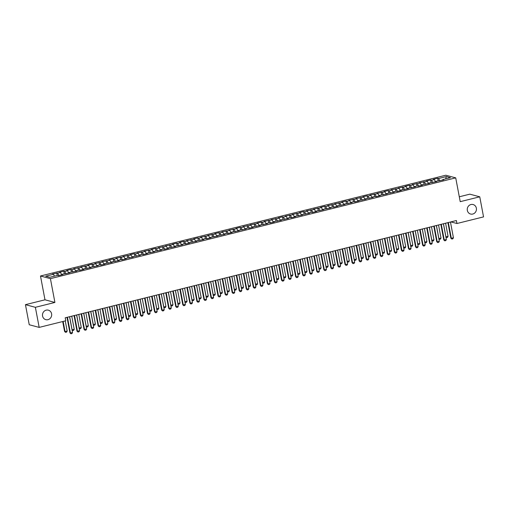 <?xml version="1.0" encoding="UTF-8"?>
<svg xmlns="http://www.w3.org/2000/svg" width="509" height="509" viewBox="0 0 509 509"><rect width="100%" height="100%" fill="white"/><g stroke="black" fill="none" stroke-linecap="round" stroke-linejoin="round"><path stroke-width="0.76" d="M51.594 313.786A4.912 4.581 -75.1 0 1 45.816 319.658A4.912 4.581 -75.1 0 1 42.565 316.032A4.912 4.581 -75.1 0 1 48.342 310.166A4.912 4.581 -75.1 0 1 51.594 313.786M476.36 208.168A4.912 4.581 -75.1 0 1 470.583 214.034A4.912 4.581 -75.1 0 1 467.332 210.414A4.912 4.581 -75.1 0 1 473.109 204.542A4.912 4.581 -75.1 0 1 476.36 208.168M25.45 304.668L35.376 307.309L54.915 302.448L44.989 299.807L25.45 304.668L29.242 324.748L39.174 327.395L65.763 320.778L65.203 317.807L456.395 220.531L456.955 223.508L483.55 216.891L479.758 196.811L469.826 194.171L459.296 196.786M44.989 299.807L40.491 275.999L445.795 175.223L455.72 177.864L50.416 278.646L40.491 275.999M445.674 178.869L446.361 176.572L438.605 178.5L437.651 178.245L433.42 179.302L434.368 179.55L431.549 180.256L430.595 180.001L426.364 181.051L427.318 181.306L419.314 182.807L420.262 183.062L412.258 184.563L413.213 184.812L410.388 185.518L409.433 185.263L405.202 186.313L406.157 186.568L398.153 188.069L399.101 188.324L391.097 189.825L392.051 190.073L389.226 190.78L388.278 190.525L384.041 191.575L384.995 191.829L376.991 193.331L377.939 193.585L369.935 195.087L370.889 195.335L368.064 196.041L367.116 195.787L362.885 196.837L363.833 197.091L355.829 198.593L356.784 198.847L348.773 200.349L349.728 200.597L346.909 201.303L345.955 201.049L341.724 202.098L342.672 202.353L334.668 203.854L335.622 204.109L327.611 205.611L328.566 205.859L325.747 206.565L324.793 206.31L320.562 207.36L321.51 207.615L313.506 209.116L314.46 209.371L306.456 210.872L307.404 211.12L304.586 211.827L303.631 211.572L299.4 212.622L300.355 212.877L292.344 214.378L293.299 214.633L285.294 216.134L286.243 216.382L283.424 217.088L282.47 216.834L278.238 217.884L279.193 218.138L271.182 219.64L272.137 219.894L264.133 221.396L265.081 221.644L262.262 222.35L261.308 222.096L257.077 223.146L258.031 223.4L250.027 224.902L250.975 225.156L242.971 226.658L243.926 226.906L241.101 227.612L240.146 227.358L235.915 228.407L236.87 228.662L228.865 230.163L229.813 230.418L221.809 231.919L222.764 232.168L219.939 232.874L218.991 232.619L214.753 233.669L215.708 233.924L207.704 235.425L208.652 235.68L200.648 237.181L201.602 237.429L198.777 238.136L197.829 237.881L193.592 238.931L194.546 239.185L186.542 240.687L187.497 240.942L184.672 241.641L183.717 241.387L179.486 242.443L180.441 242.691L177.616 243.397L176.668 243.143L172.436 244.193L173.384 244.447L165.38 245.949L166.335 246.203L158.324 247.705L159.279 247.953L156.46 248.659L155.506 248.405L151.275 249.455L152.223 249.709L144.219 251.211L145.173 251.465L137.163 252.967L138.117 253.215L135.299 253.921L134.344 253.667L130.113 254.716L131.067 254.971L123.057 256.472L124.011 256.727L116.007 258.228L116.955 258.477L114.137 259.183L113.183 258.928L108.951 259.978L109.906 260.233L101.895 261.734L102.85 261.989L94.846 263.49L95.794 263.738L92.975 264.445L92.021 264.19L87.79 265.24L88.744 265.494L80.734 266.996L81.688 267.25L73.684 268.752L74.638 269L71.814 269.706L70.859 269.452L66.628 270.502L67.582 270.756L64.758 271.456L63.81 271.208L59.578 272.258L60.526 272.512L52.522 274.014L53.477 274.262L54.425 276.158M446.361 176.572L450.49 177.673L442.735 179.601L442.639 180.116M53.477 274.262L45.715 276.196L49.844 277.29L57.606 275.363L58.56 275.617L62.792 274.567L61.837 274.313L69.841 272.811L68.893 272.557L76.897 271.055L75.943 270.801L78.768 270.101L79.716 270.355L83.953 269.306L82.999 269.051L91.003 267.549L90.055 267.295L98.059 265.793L97.104 265.539L99.929 264.839L100.877 265.094L105.115 264.044L104.16 263.789L112.165 262.288L111.21 262.033L119.221 260.532L118.266 260.277L121.091 259.577L122.039 259.832L126.27 258.782L125.322 258.527L133.326 257.026L132.372 256.771L140.382 255.27L139.428 255.015L142.246 254.315L143.201 254.57L147.432 253.52L146.484 253.266L154.488 251.764L153.533 251.51L161.544 250.008L160.589 249.754L163.408 249.054L164.362 249.308L168.594 248.258L167.646 248.004L175.65 246.502L174.695 246.248L182.699 244.746L181.751 244.492L184.57 243.792L185.524 244.046L189.755 242.997L188.801 242.742L196.811 241.241L195.857 240.986L203.861 239.484L202.913 239.23L205.731 238.53L206.686 238.785L210.917 237.735L209.963 237.48L217.973 235.979L217.019 235.724L225.023 234.223L224.075 233.968L226.893 233.268L227.847 233.523L232.079 232.473L231.124 232.219L239.128 230.717L238.18 230.462L246.184 228.961L245.23 228.706L248.055 228.007L249.009 228.261L253.24 227.211L252.286 226.957L260.29 225.455L259.342 225.201L267.346 223.699L266.392 223.445L269.216 222.745L270.164 222.999L274.402 221.949L273.448 221.695L281.452 220.193L280.504 219.939L288.508 218.437L287.553 218.183L290.378 217.483L291.326 217.737L295.557 216.688L294.609 216.433L302.613 214.932L301.659 214.677L309.669 213.176L308.715 212.921L311.533 212.221L312.488 212.476L316.719 211.426L315.771 211.171L323.775 209.67L322.821 209.415L330.831 207.914L329.877 207.659L332.695 206.959L333.649 207.214L337.881 206.164L336.933 205.91L344.937 204.408L343.982 204.154L351.986 202.652L351.038 202.397L353.857 201.698L354.811 201.952L359.042 200.902L358.088 200.648L366.098 199.146L365.144 198.892L373.148 197.39L372.2 197.136L375.018 196.436L375.973 196.69L380.204 195.641L379.25 195.386L387.26 193.884L386.306 193.63L394.31 192.128L393.362 191.874L396.18 191.174L397.135 191.429L401.366 190.379L400.411 190.124L408.422 188.623L407.467 188.368L415.471 186.867L414.517 186.612L417.342 185.912L418.296 186.167L422.527 185.117L421.573 184.862L429.577 183.361L428.629 183.106L436.633 181.605L435.679 181.35L443.689 179.855L442.735 179.601M57.708 273.212L58.872 275.541M60.526 272.512L61.697 274.835M64.758 271.456L65.928 273.785M67.582 270.756L68.747 273.085M61.837 274.313L61.742 274.828M71.814 269.706L72.978 272.029M74.638 269L75.803 271.329M68.893 272.557L68.791 273.072M78.87 267.95L80.034 270.279M81.688 267.25L82.859 269.573M75.943 270.801L75.847 271.316M85.919 266.194L87.09 268.523M88.744 265.494L89.908 267.823M82.999 269.051L82.903 269.566M92.975 264.445L94.14 266.767M95.794 263.738L96.965 266.067M90.055 267.295L89.953 267.81M100.031 262.689L101.196 265.017M102.85 261.989L104.014 264.311M97.104 265.539L97.009 266.054M107.081 260.932L108.252 263.261M109.906 260.233L111.07 262.561M104.16 263.789L104.065 264.305M114.137 259.183L115.301 261.505M116.955 258.477L118.126 260.805M111.21 262.033L111.115 262.549M121.187 257.427L122.357 259.755M124.011 256.727L125.176 259.049M118.266 260.277L118.171 260.793M128.243 255.671L129.407 257.999M131.067 254.971L132.232 257.299M125.322 258.527L125.22 259.043M135.299 253.921L136.463 256.243M138.117 253.215L139.288 255.543M132.372 256.771L132.276 257.287M142.348 252.165L143.519 254.494M145.173 251.465L146.338 253.787M139.428 255.015L139.332 255.531M149.404 250.409L150.569 252.738M152.223 249.709L153.394 252.038M146.484 253.266L146.382 253.781M156.46 248.659L157.625 250.982M159.279 247.953L160.443 250.282M153.533 251.51L153.438 252.025M163.51 246.903L164.681 249.232M166.335 246.203L167.499 248.526M160.589 249.754L160.494 250.269M170.566 245.147L171.73 247.476M173.384 244.447L174.555 246.776M167.646 248.004L167.544 248.519M177.616 243.397L178.786 245.72M180.441 242.691L181.605 245.02M174.695 246.248L174.6 246.763M184.672 241.641L185.836 243.97M187.497 240.942L188.661 243.264M181.751 244.492L181.649 245.007M191.728 239.885L192.892 242.214M194.546 239.185L195.717 241.514M188.801 242.742L188.705 243.257M198.777 238.136L199.948 240.458M201.602 237.429L202.767 239.758M195.857 240.986L195.761 241.501M205.833 236.38L206.998 238.708M208.652 235.68L209.823 238.002M202.913 239.23L202.811 239.745M212.889 234.624L214.054 236.952M215.708 233.924L216.872 236.252M209.963 237.48L209.867 237.996M219.939 232.874L221.11 235.196M222.764 232.168L223.928 234.496M217.019 235.724L216.923 236.24M226.995 231.118L228.159 233.446M229.813 230.418L230.984 232.74M224.075 233.968L223.973 234.484M234.045 229.362L235.215 231.69M236.87 228.662L238.034 230.991M231.124 232.219L231.029 232.734M241.101 227.612L242.265 229.934M243.926 226.906L245.09 229.235M238.18 230.462L238.078 230.978M248.157 225.856L249.321 228.185M250.975 225.156L252.146 227.478M245.23 228.706L245.134 229.222M255.206 224.1L256.377 226.429M258.031 223.4L259.196 225.729M252.286 226.957L252.19 227.472M262.262 222.35L263.427 224.673M265.081 221.644L266.252 223.973M259.342 225.201L259.24 225.716M269.318 220.594L270.483 222.923M272.137 219.894L273.301 222.217M266.392 223.445L266.296 223.96M276.368 218.838L277.539 221.167M279.193 218.138L280.357 220.467M273.448 221.695L273.352 222.21M283.424 217.088L284.588 219.411M286.243 216.382L287.413 218.711M280.504 219.939L280.402 220.454M290.474 215.332L291.644 217.661M293.299 214.633L294.463 216.955M287.553 218.183L287.458 218.698M297.53 213.576L298.694 215.905M300.355 212.877L301.519 215.205M294.609 216.433L294.507 216.949M304.586 211.827L305.75 214.149M307.404 211.12L308.575 213.449M301.659 214.677L301.563 215.192M311.635 210.071L312.806 212.399M314.46 209.371L315.625 211.693M308.715 212.921L308.619 213.436M318.691 208.315L319.856 210.643M321.51 207.615L322.681 209.943M315.771 211.171L315.669 211.687M325.747 206.565L326.912 208.887M328.566 205.859L329.73 208.187M322.821 209.415L322.725 209.931M332.797 204.809L333.968 207.138M335.622 204.109L336.786 206.431M329.877 207.659L329.781 208.175M339.853 203.053L341.017 205.381M342.672 202.353L343.842 204.682M336.933 205.91L336.831 206.425M346.909 201.303L348.073 203.625M349.728 200.597L350.892 202.926M343.982 204.154L343.887 204.669M353.959 199.547L355.129 201.876M356.784 198.847L357.948 201.17M351.038 202.397L350.936 202.913M361.015 197.791L362.179 200.12M363.833 197.091L365.004 199.42M358.088 200.648L357.992 201.163M368.064 196.041L369.235 198.364M370.889 195.335L372.054 197.664M365.144 198.892L365.048 199.407M375.12 194.285L376.285 196.614M377.939 193.585L379.11 195.908M372.2 197.136L372.098 197.651M382.176 192.529L383.341 194.858M384.995 191.829L386.159 194.158M379.25 195.386L379.154 195.901M389.226 190.78L390.397 193.102M392.051 190.073L393.215 192.402M386.306 193.63L386.21 194.145M396.282 189.024L397.446 191.352M399.101 188.324L400.271 190.646M393.362 191.874L393.26 192.389M403.338 187.267L404.502 189.596M406.157 186.568L407.321 188.896M400.411 190.124L400.316 190.64M410.388 185.518L411.558 187.84M413.213 184.812L414.377 187.14M407.467 188.368L407.365 188.884M417.444 183.762L418.608 186.09M420.262 183.062L421.433 185.384M414.517 186.612L414.421 187.127M424.493 182.006L425.664 184.334M427.318 181.306L428.483 183.634M421.573 184.862L421.477 185.378M431.549 180.256L432.714 182.578M434.368 179.55L435.539 181.878M428.629 183.106L428.527 183.622M438.605 178.5L439.77 180.829M435.679 181.35L435.583 181.866M35.376 307.309L39.174 327.395M455.72 177.864L460.219 201.666L479.758 196.811M54.915 302.448L50.416 278.646M450.904 221.899L456.955 223.508M437.651 178.245L438.122 180.746M430.595 180.001L431.072 182.502M423.545 181.758L424.016 184.252M416.489 183.507L416.96 186.008M409.433 185.263L409.91 187.764M402.384 187.019L402.854 189.513M395.328 188.769L395.798 191.269M388.278 190.525L388.749 193.026M381.222 192.281L381.693 194.775M374.166 194.031L374.643 196.531M367.116 195.787L367.587 198.287M360.06 197.543L360.531 200.037M353.004 199.293L353.481 201.793M345.955 201.049L346.425 203.549M338.899 202.805L339.369 205.299M331.849 204.554L332.32 207.055M324.793 206.31L325.264 208.811M317.737 208.066L318.214 210.561M310.687 209.816L311.158 212.317M303.631 211.572L304.102 214.073M296.575 213.328L297.052 215.822M289.526 215.078L289.996 217.578M282.47 216.834L282.94 219.334M275.42 218.59L275.891 221.084M268.364 220.34L268.835 222.84M261.308 222.096L261.785 224.596M254.258 223.852L254.729 226.346M247.202 225.602L247.673 228.102M240.146 227.358L240.623 229.858M233.097 229.114L233.567 231.608M226.041 230.863L226.511 233.364M218.991 232.619L219.462 235.12M211.935 234.375L212.406 236.87M204.879 236.125L205.356 238.626M197.829 237.881L198.3 240.382M190.773 239.637L191.244 242.131M183.717 241.387L184.194 243.887M176.668 243.143L177.138 245.643M169.612 244.899L170.082 247.393M162.562 246.649L163.033 249.149M155.506 248.405L155.977 250.905M148.45 250.161L148.927 252.655M141.4 251.91L141.871 254.411M134.344 253.667L134.815 256.167M127.288 255.423L127.765 257.917M120.239 257.172L120.709 259.673M113.183 258.928L113.653 261.429M106.133 260.684L106.604 263.178M99.077 262.434L99.548 264.934M92.021 264.19L92.492 266.691M84.971 265.946L85.442 268.44M77.915 267.696L78.386 270.196M70.859 269.452L71.336 271.952M63.81 271.208L64.28 273.702M56.754 272.958L57.224 275.458M450.452 222.007L453.43 237.76L452.883 238.804L451.827 239.065L450.834 238.155L447.901 222.643M453.43 237.76L451.318 238.282L448.34 222.535M451.827 239.065L450.834 238.155M445.871 236.838L448.066 236.329L445.591 223.216M448.066 236.329L447.519 237.379L446.463 237.639L445.941 237.188M443.473 223.744L445.948 236.857L446.463 237.639M443.403 223.763L446.38 239.51L445.833 240.56L444.771 240.821L443.778 239.911L440.845 224.399M446.38 239.51L444.262 240.038L441.284 224.291M444.771 240.821L443.778 239.911M436.347 225.519L439.324 241.266L438.777 242.309L437.721 242.577L436.722 241.667L433.795 226.149M439.324 241.266L437.206 241.794L434.234 226.041M437.721 242.577L436.722 241.667M438.815 238.587L441.01 238.085L438.535 224.972M441.01 238.085L440.463 239.128L439.407 239.395L438.885 238.944M436.417 225.5L438.898 238.613L439.407 239.395M431.766 240.343L433.961 239.841L431.479 226.728M433.961 239.841L433.413 240.884L432.351 241.145L431.829 240.693M429.367 227.249L431.842 240.363L432.351 241.145M429.297 227.268L432.268 243.022L431.721 244.066L430.665 244.326L429.672 243.417L426.739 227.905M432.268 243.022L430.156 243.544L427.178 227.797M430.665 244.326L429.672 243.417M422.241 229.025L425.219 244.772L424.671 245.822L423.609 246.082L422.616 245.173L419.683 229.661M425.219 244.772L423.1 245.3L420.122 229.553M423.609 246.082L422.616 245.173M424.71 242.099L426.905 241.59L424.43 228.477M426.905 241.59L426.357 242.64L425.301 242.901L424.78 242.449M422.311 229.005L424.786 242.119L425.301 242.901M417.66 243.849L419.849 243.347L417.374 230.233M419.849 243.347L419.301 244.39L418.245 244.657L417.724 244.205M415.255 230.762L417.736 243.875L418.245 244.657M415.185 230.781L418.163 246.528L417.615 247.571L416.559 247.838L415.567 246.929L412.634 231.41M418.163 246.528L416.044 247.056L413.073 231.302M416.559 247.838L415.567 246.929M410.604 245.605L412.799 245.103L410.318 231.989M412.799 245.103L412.252 246.146L411.189 246.407L410.668 245.955M408.205 232.511L410.68 245.624L411.189 246.407M408.135 232.53L411.107 248.284L410.559 249.327L409.503 249.588L408.511 248.678L405.578 233.167M411.107 248.284L408.994 248.806L406.017 233.058M409.503 249.588L408.511 248.678M403.548 247.361L405.743 246.852L403.268 233.739M405.743 246.852L405.196 247.902L404.14 248.163L403.618 247.711M401.149 234.267L403.631 247.38L404.14 248.163M401.079 234.286L404.057 250.034L403.51 251.083L402.447 251.344L401.455 250.434L398.528 234.923M404.057 250.034L401.938 250.562L398.961 234.814M402.447 251.344L401.455 250.434M396.498 249.111L398.693 248.608L396.212 235.495M398.693 248.608L398.146 249.652L397.084 249.919L396.562 249.467M394.1 236.023L396.575 249.136L397.084 249.919M394.023 236.042L397.001 251.79L396.454 252.833L395.398 253.1L394.405 252.19L391.472 236.672M397.001 251.79L394.889 252.318L391.911 236.564M395.398 253.1L394.405 252.19M389.442 250.867L391.637 250.364L389.162 237.251M391.637 250.364L391.09 251.408L390.034 251.669L389.506 251.217M387.044 237.773L389.519 250.886L390.034 251.669M386.974 237.792L389.951 253.546L389.398 254.589L388.342 254.85L387.349 253.94L384.416 238.428M389.951 253.546L387.833 254.067L384.855 238.32M388.342 254.85L387.349 253.94M382.386 252.623L384.581 252.114L382.106 239.001M384.581 252.114L384.034 253.164L382.978 253.425L382.456 252.973M379.988 239.529L382.469 252.642L382.978 253.425M379.918 239.548L382.895 255.295L382.348 256.345L381.292 256.606L380.293 255.696L377.366 240.184M382.895 255.295L380.777 255.823L377.805 240.076M381.292 256.606L380.293 255.696M375.337 254.373L377.532 253.87L375.05 240.757M377.532 253.87L376.984 254.914L375.922 255.181L375.4 254.729M372.938 241.285L375.413 254.398L375.922 255.181M372.868 241.304L375.839 257.051L375.292 258.095L374.236 258.362L373.243 257.452L370.31 241.934M375.839 257.051L373.727 257.579L370.749 241.826M374.236 258.362L373.243 257.452M368.281 256.129L370.476 255.626L368.001 242.513M370.476 255.626L369.928 256.67L368.872 256.93L368.351 256.479M365.882 243.035L368.357 256.148L368.872 256.93M365.812 243.054L368.79 258.807L368.242 259.851L367.18 260.112L366.187 259.202L363.254 243.69M368.79 258.807L366.671 259.329L363.693 243.582M367.18 260.112L366.187 259.202M361.231 257.885L363.42 257.376L360.945 244.263M363.42 257.376L362.872 258.426L361.816 258.687L361.295 258.235M358.826 244.791L361.307 257.904L361.816 258.687M358.756 244.81L361.734 260.557L361.186 261.607L360.13 261.868L359.138 260.958L356.205 245.446M361.734 260.557L359.615 261.085L356.644 245.338M360.13 261.868L359.138 260.958M354.175 259.635L356.37 259.132L353.889 246.019M356.37 259.132L355.823 260.175L354.76 260.443L354.239 259.991M351.776 246.547L354.251 259.66L354.76 260.443M351.706 246.566L354.678 262.313L354.13 263.357L353.074 263.624L352.082 262.714L349.149 247.196M354.678 262.313L352.565 262.841L349.588 247.088M353.074 263.624L352.082 262.714M347.119 261.391L349.314 260.888L346.839 247.775M349.314 260.888L348.767 261.931L347.711 262.192L347.189 261.741M344.72 248.297L347.202 261.41L347.711 262.192M344.65 248.316L347.628 264.069L347.081 265.113L346.018 265.374L345.026 264.464L342.099 248.952M347.628 264.069L345.509 264.591L342.532 248.844M346.018 265.374L345.026 264.464M340.069 263.147L342.264 262.638L339.783 249.525M342.264 262.638L341.711 263.687L340.655 263.948L340.133 263.497M337.671 250.053L340.146 263.166L340.655 263.948M337.594 250.072L340.572 265.819L340.025 266.869L338.969 267.13L337.976 266.22L335.043 250.708M340.572 265.819L338.46 266.347L335.482 250.6M338.969 267.13L337.976 266.22M333.013 264.896L335.208 264.394L332.727 251.281M335.208 264.394L334.661 265.437L333.605 265.704L333.077 265.253M330.615 251.809L333.09 264.922L333.605 265.704M330.545 251.828L333.522 267.575L332.969 268.618L331.913 268.886L330.92 267.976L327.987 252.458M333.522 267.575L331.404 268.103L328.426 252.349M331.913 268.886L330.92 267.976M325.957 266.652L328.152 266.15L325.677 253.037M328.152 266.15L327.605 267.193L326.549 267.454L326.027 267.002M323.559 253.558L326.04 266.671L326.549 267.454M323.489 253.577L326.466 269.331L325.919 270.374L324.863 270.635L323.864 269.725L320.937 254.214M326.466 269.331L324.348 269.853L321.376 254.106M324.863 270.635L323.864 269.725M318.908 268.408L321.103 267.899L318.621 254.786M321.103 267.899L320.555 268.949L319.493 269.21L318.971 268.758M316.509 255.314L318.984 268.428L319.493 269.21M316.439 255.333L319.41 271.081L318.863 272.13L317.807 272.391L316.814 271.482L313.881 255.97M319.41 271.081L317.298 271.609L314.32 255.862M317.807 272.391L316.814 271.482M311.852 270.158L314.047 269.655L311.572 256.542M314.047 269.655L313.499 270.699L312.443 270.966L311.922 270.514M309.453 257.07L311.928 270.184L312.443 270.966M309.383 257.09L312.361 272.837L311.813 273.88L310.751 274.147L309.758 273.238L306.825 257.719M312.361 272.837L310.242 273.365L307.264 257.611M310.751 274.147L309.758 273.238M304.802 271.914L306.991 271.412L304.516 258.298M306.991 271.412L306.443 272.455L305.387 272.716L304.866 272.264M302.397 258.82L304.878 271.933L305.387 272.716M302.327 258.839L305.305 274.593L304.757 275.636L303.701 275.897L302.709 274.987L299.776 259.475M305.305 274.593L303.186 275.114L300.215 259.367M303.701 275.897L302.709 274.987M297.746 273.67L299.941 273.161L297.46 260.048M299.941 273.161L299.394 274.211L298.331 274.472L297.81 274.02M295.347 260.576L297.822 273.689L298.331 274.472M295.277 260.595L298.249 276.342L297.701 277.392L296.645 277.653L295.653 276.743L292.72 261.232M298.249 276.342L296.136 276.871L293.159 261.123M296.645 277.653L295.653 276.743M290.69 275.42L292.885 274.917L290.41 261.804M292.885 274.917L292.338 275.961L291.282 276.228L290.76 275.776M288.291 262.332L290.773 275.445L291.282 276.228M288.221 262.351L291.199 278.099L290.652 279.142L289.589 279.409L288.597 278.499L285.67 262.981M291.199 278.099L289.08 278.627L286.103 262.873M289.589 279.409L288.597 278.499M281.165 264.101L284.143 279.855L283.596 280.898L282.54 281.159L281.547 280.249L278.614 264.737M284.143 279.855L282.031 280.376L279.053 264.629M282.54 281.159L281.547 280.249M274.116 265.857L277.093 281.604L276.54 282.654L275.484 282.915L274.491 282.005L271.558 266.493M277.093 281.604L274.975 282.132L271.997 266.385M275.484 282.915L274.491 282.005M267.06 267.613L270.037 283.36L269.49 284.404L268.434 284.671L267.435 283.761L264.508 268.243M270.037 283.36L267.919 283.888L264.947 268.135M268.434 284.671L267.435 283.761M260.01 269.363L262.981 285.116L262.434 286.16L261.378 286.421L260.385 285.511L257.452 269.999M262.981 285.116L260.869 285.638L257.891 269.891M261.378 286.421L260.385 285.511M252.954 271.119L255.932 286.866L255.384 287.916L254.322 288.177L253.329 287.267L250.396 271.755M255.932 286.866L253.813 287.394L250.835 271.647M254.322 288.177L253.329 287.267M245.898 272.875L248.876 288.622L248.328 289.666L247.272 289.933L246.28 289.023L243.347 273.505M248.876 288.622L246.757 289.15L243.786 273.397M247.272 289.933L246.28 289.023M238.848 274.625L241.82 290.378L241.272 291.422L240.216 291.682L239.224 290.773L236.291 275.261M241.82 290.378L239.707 290.9L236.73 275.153M240.216 291.682L239.224 290.773M231.792 276.381L234.77 292.128L234.223 293.178L233.16 293.438L232.168 292.529L229.241 277.017M234.77 292.128L232.651 292.656L229.674 276.909M233.16 293.438L232.168 292.529M224.736 278.137L227.714 293.884L227.167 294.927L226.111 295.195L225.118 294.285L222.185 278.767M227.714 293.884L225.602 294.412L222.624 278.658M226.111 295.195L225.118 294.285M217.687 279.886L220.664 295.64L220.111 296.683L219.055 296.944L218.062 296.034L215.129 280.523M220.664 295.64L218.546 296.162L215.568 280.414M219.055 296.944L218.062 296.034M210.631 281.642L213.608 297.39L213.061 298.439L212.005 298.7L211.006 297.79L208.079 282.279M213.608 297.39L211.489 297.918L208.518 282.171M212.005 298.7L211.006 297.79M203.575 283.398L206.552 299.146L206.005 300.189L204.949 300.456L203.956 299.546L201.023 284.028M206.552 299.146L204.44 299.674L201.462 283.92M204.949 300.456L203.956 299.546M196.525 285.148L199.503 300.902L198.955 301.945L197.893 302.206L196.9 301.296L193.967 285.784M199.503 300.902L197.384 301.423L194.406 285.676M197.893 302.206L196.9 301.296M189.469 286.904L192.447 302.651L191.899 303.701L190.843 303.962L189.851 303.052L186.918 287.54M192.447 302.651L190.328 303.179L187.357 287.432M190.843 303.962L189.851 303.052M182.419 288.66L185.391 304.407L184.843 305.451L183.787 305.718L182.795 304.808L179.862 289.29M185.391 304.407L183.278 304.936L180.301 289.182M183.787 305.718L182.795 304.808M175.363 290.41L178.341 306.163L177.794 307.207L176.731 307.468L175.739 306.558L172.812 291.046M178.341 306.163L176.222 306.685L173.245 290.938M176.731 307.468L175.739 306.558M168.307 292.166L171.285 307.913L170.738 308.963L169.682 309.224L168.689 308.314L165.756 292.802M171.285 307.913L169.173 308.441L166.195 292.694M169.682 309.224L168.689 308.314M161.258 293.922L164.229 309.669L163.682 310.713L162.625 310.98L161.633 310.07L158.7 294.552M164.229 309.669L162.117 310.197L159.139 294.444M162.625 310.98L161.633 310.07M154.202 295.672L157.179 311.425L156.632 312.469L155.576 312.73L154.577 311.82L151.65 296.308M157.179 311.425L155.06 311.947L152.089 296.2M155.576 312.73L154.577 311.82M147.146 297.428L150.123 313.175L149.576 314.225L148.52 314.486L147.527 313.576L144.594 298.064M150.123 313.175L148.011 313.703L145.033 297.956M148.52 314.486L147.527 313.576M140.096 299.184L143.074 314.931L142.526 315.974L141.464 316.242L140.471 315.332L137.538 299.814M143.074 314.931L140.955 315.459L137.977 299.706M141.464 316.242L140.471 315.332M133.04 300.934L136.018 316.687L135.47 317.731L134.414 317.991L133.422 317.082L130.489 301.57M136.018 316.687L133.899 317.209L130.928 301.462M134.414 317.991L133.422 317.082M125.99 302.69L128.962 318.437L128.414 319.487L127.358 319.747L126.366 318.838L123.432 303.326M128.962 318.437L126.849 318.965L123.872 303.218M127.358 319.747L126.366 318.838M118.934 304.446L121.912 320.193L121.365 321.236L120.302 321.503L119.31 320.594L116.383 305.076M121.912 320.193L119.793 320.721L116.816 304.967M120.302 321.503L119.31 320.594M111.878 306.195L114.856 321.949L114.309 322.992L113.252 323.253L112.26 322.343L109.327 306.832M114.856 321.949L112.743 322.471L109.766 306.723M113.252 323.253L112.26 322.343M283.64 277.176L285.835 276.673L283.354 263.56M285.835 276.673L285.282 277.717L284.226 277.978L283.704 277.526M281.242 264.082L283.717 277.195L284.226 277.978M276.584 278.932L278.779 278.423L276.298 265.31M278.779 278.423L278.232 279.473L277.176 279.734L276.648 279.282M274.186 265.838L276.661 278.951L277.176 279.734M269.528 280.682L271.723 280.179L269.248 267.066M271.723 280.179L271.176 281.222L270.12 281.49L269.598 281.038M267.13 267.594L269.611 280.707L270.12 281.49M262.479 282.438L264.674 281.935L262.192 268.822M264.674 281.935L264.126 282.979L263.064 283.239L262.542 282.788M260.08 269.344L262.555 282.457L263.064 283.239M255.423 284.194L257.618 283.685L255.143 270.572M257.618 283.685L257.07 284.735L256.014 284.995L255.493 284.544M253.024 271.1L255.499 284.213L256.014 284.995M248.373 285.943L250.562 285.441L248.087 272.328M250.562 285.441L250.014 286.484L248.958 286.752L248.437 286.3M245.968 272.856L248.449 285.969L248.958 286.752M241.317 287.7L243.512 287.197L241.031 274.084M243.512 287.197L242.965 288.24L241.902 288.501L241.381 288.049M238.918 274.606L241.393 287.719L241.902 288.501M234.261 289.456L236.456 288.947L233.981 275.833M236.456 288.947L235.909 289.996L234.853 290.257L234.331 289.806M231.862 276.362L234.344 289.475L234.853 290.257M227.211 291.205L229.406 290.703L226.925 277.59M229.406 290.703L228.853 291.746L227.797 292.013L227.275 291.562M224.813 278.118L227.288 291.231L227.797 292.013M220.155 292.961L222.35 292.459L219.869 279.346M222.35 292.459L221.803 293.502L220.747 293.763L220.219 293.311M217.757 279.867L220.232 292.98L220.747 293.763M213.099 294.717L215.294 294.208L212.819 281.095M215.294 294.208L214.747 295.258L213.691 295.519L213.169 295.067M210.701 281.623L213.182 294.736L213.691 295.519M206.05 296.467L208.245 295.964L205.763 282.851M208.245 295.964L207.697 297.008L206.635 297.275L206.113 296.823M203.651 283.379L206.126 296.493L206.635 297.275M198.994 298.223L201.189 297.72L198.714 284.607M201.189 297.72L200.641 298.764L199.585 299.025L199.064 298.573M196.595 285.129L199.07 298.242L199.585 299.025M191.944 299.979L194.133 299.47L191.658 286.357M194.133 299.47L193.585 300.52L192.529 300.781L192.008 300.329M189.539 286.885L192.02 299.998L192.529 300.781M184.888 301.729L187.083 301.226L184.602 288.113M187.083 301.226L186.536 302.27L185.473 302.537L184.952 302.085M182.489 288.641L184.964 301.754L185.473 302.537M177.832 303.485L180.027 302.982L177.552 289.869M180.027 302.982L179.48 304.026L178.424 304.287L177.902 303.835M175.433 290.391L177.915 303.504L178.424 304.287M170.782 305.241L172.971 304.732L170.496 291.619M172.971 304.732L172.424 305.782L171.368 306.043L170.846 305.591M168.377 292.147L170.859 305.26L171.368 306.043M163.726 306.991L165.921 306.488L163.44 293.375M165.921 306.488L165.374 307.531L164.318 307.799L163.79 307.347M161.328 293.903L163.803 307.016L164.318 307.799M156.67 308.747L158.865 308.244L156.39 295.131M158.865 308.244L158.318 309.287L157.262 309.548L156.74 309.097M154.272 295.653L156.753 308.766L157.262 309.548M149.621 310.503L151.816 309.994L149.334 296.881M151.816 309.994L151.268 311.044L150.206 311.304L149.684 310.853M147.222 297.409L149.697 310.522L150.206 311.304M142.565 312.252L144.76 311.75L142.285 298.637M144.76 311.75L144.212 312.793L143.156 313.06L142.635 312.609M140.166 299.165L142.641 312.278L143.156 313.06M135.515 314.008L137.704 313.506L135.229 300.393M137.704 313.506L137.156 314.549L136.1 314.81L135.579 314.358M133.11 300.914L135.591 314.028L136.1 314.81M128.459 315.765L130.654 315.256L128.173 302.142M130.654 315.256L130.107 316.305L129.044 316.566L128.523 316.114M126.06 302.67L128.535 315.784L129.044 316.566M121.403 317.514L123.598 317.012L121.123 303.898M123.598 317.012L123.051 318.055L121.995 318.322L121.473 317.87M119.004 304.427L121.486 317.54L121.995 318.322M114.353 319.27L116.542 318.768L114.067 305.654M116.542 318.768L115.995 319.811L114.939 320.072L114.417 319.62M111.948 306.176L114.43 319.289L114.939 320.072M107.297 321.026L109.492 320.517L107.011 307.404M109.492 320.517L108.945 321.567L107.889 321.828L107.361 321.376M104.899 307.932L107.374 321.045L107.889 321.828M104.829 307.951L107.8 323.699L107.253 324.748L106.196 325.009L105.204 324.099L102.271 308.588M107.8 323.699L105.687 324.227L102.71 308.479M106.196 325.009L105.204 324.099M100.241 322.776L102.436 322.273L99.961 309.16M102.436 322.273L101.889 323.317L100.833 323.584L100.311 323.132M97.843 309.688L100.324 322.801L100.833 323.584M97.773 309.707L100.75 325.455L100.203 326.498L99.147 326.765L98.148 325.855L95.221 310.337M100.75 325.455L98.631 325.983L95.66 310.229M99.147 326.765L98.148 325.855M93.192 324.532L95.387 324.029L92.905 310.916M95.387 324.029L94.839 325.073L93.777 325.334L93.255 324.882M90.793 311.438L93.268 324.551L93.777 325.334M90.717 311.457L93.694 327.211L93.147 328.254L92.091 328.515L91.098 327.605L88.165 312.093M93.694 327.211L91.582 327.732L88.604 311.985M92.091 328.515L91.098 327.605M86.136 326.288L88.331 325.779L85.856 312.666M88.331 325.779L87.783 326.829L86.727 327.09L86.206 326.638M83.737 313.194L86.212 326.307L86.727 327.09M83.667 313.213L86.645 328.96L86.097 330.01L85.035 330.271L84.042 329.361L81.109 313.849M86.645 328.96L84.526 329.488L81.548 313.741M85.035 330.271L84.042 329.361M79.08 328.038L81.275 327.535L78.8 314.422M81.275 327.535L80.727 328.579L79.671 328.846L79.15 328.394M76.681 314.95L79.162 328.063L79.671 328.846M76.611 314.969L79.589 330.716L79.041 331.76L77.985 332.027L76.986 331.117L74.059 315.599M79.589 330.716L77.47 331.244L74.499 315.491M77.985 332.027L76.986 331.117M72.03 329.794L74.225 329.291L71.744 316.178M74.225 329.291L73.678 330.335L72.615 330.596L72.093 330.144M69.631 316.7L72.106 329.813L72.615 330.596M69.561 316.719L72.532 332.472L71.985 333.516L70.929 333.777L69.937 332.867L67.003 317.355M72.532 332.472L70.42 332.994L67.442 317.247M70.929 333.777L69.937 332.867M62.702 321.542L64.573 331.442L65.057 331.569L67.169 331.041L65.254 320.905M67.169 331.041L66.622 332.091L65.566 332.352L64.573 331.442M63.135 321.433L65.057 331.569L65.566 332.352"/></g></svg>
